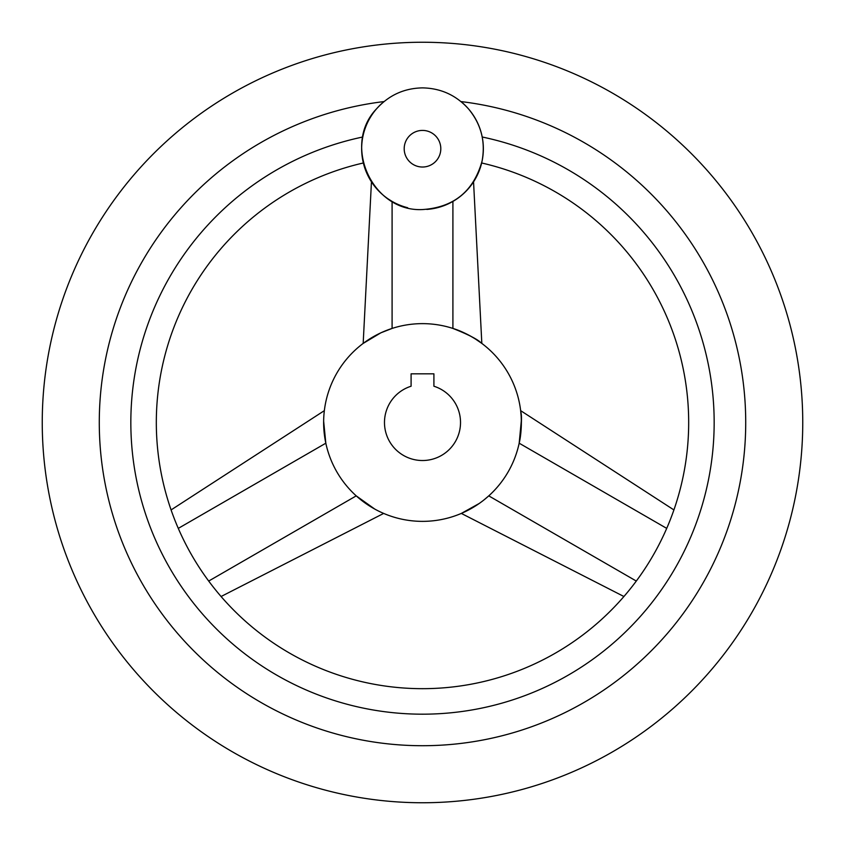 <?xml version="1.0" encoding="UTF-8"?>
<svg xmlns="http://www.w3.org/2000/svg" width="845" height="845" viewBox="0 0 845 845"><rect width="100%" height="100%" fill="white"/><g stroke="black" fill="none" stroke-linecap="round" stroke-linejoin="round"><path stroke-width="1.27" d="M426.809 209.412A60.84 60.84 0 0 0 460.969 101.58A323.212 323.212 0 0 1 745.142 441.766A323.212 323.212 0 0 1 422.5 745.712A323.212 323.212 0 0 1 99.858 441.766A323.212 323.212 0 0 1 384.031 101.58A60.84 60.84 0 0 0 407.67 207.722M422.5 42.25A380.25 380.25 0 0 0 42.25 422.5A380.25 380.25 0 0 0 422.5 802.75A380.25 380.25 0 0 0 802.75 422.5A380.25 380.25 0 0 0 422.5 42.25M474.89 338.655L481.83 343.419L473.549 181.812L472.989 182.668M481.766 162.472L482.305 159.906M482.896 156.082L483.34 149.311M482.199 136.996C482.569 171.26 482.569 171.26 482.199 136.996A291.683 291.683 0 0 1 422.5 714.183A291.683 291.683 0 0 1 362.801 136.996C362.42 171.155 362.42 171.155 362.801 136.996M481.65 162.979A266.175 266.175 0 0 1 422.5 688.675A266.175 266.175 0 0 1 363.35 162.979M361.671 149.681L362.389 158.089M362.685 159.853L363.181 162.272M452.952 328.441L456.744 329.751M458.603 330.458L463.25 332.423M469.197 335.359L473.327 337.704M452.909 328.43C470.348 333.68 486.002 346.566 481.185 342.943C477.678 339.363 468.257 334.525 452.909 328.43L452.909 201.416M325.821 443.16L325.061 439.22M324.744 437.256L324.121 432.239M324.026 431.299L323.646 420.884M323.825 416.353L323.783 417.05M323.646 421.201L325.821 443.202L178.295 528.378M374.81 509.102L356.231 495.867L374.198 508.764M377.863 510.718L378.486 511.024M422.5 323.635A98.865 98.865 0 0 0 323.635 422.5A98.865 98.865 0 0 0 422.5 521.365A98.865 98.865 0 0 0 521.365 422.5A98.865 98.865 0 0 0 422.5 323.635M380.778 332.867L363.17 343.419L367.839 340.123M371.335 337.905L375.803 335.359M380.979 332.772L392.091 328.43L392.091 201.416L388.066 198.881M474.626 506.514L470.528 508.912M466.514 511.024L461.328 513.422L479.263 503.451M484.027 499.891L488.769 495.867L636.296 581.054M521.344 420.493L519.179 443.202C521.566 426.862 522.094 416.279 520.742 411.452C520.013 405.473 523.351 425.468 519.179 443.202L666.705 528.378M673.909 509.926L520.657 410.659L521.175 416.353M422.5 460.525A38.025 38.025 0 0 0 433.907 386.228L433.907 373.828L411.092 373.828L411.092 386.228A38.025 38.025 0 0 0 422.5 460.525M422.5 130.415A18.305 18.305 0 0 0 404.195 148.72A18.305 18.305 0 0 0 422.5 167.025A18.305 18.305 0 0 0 440.805 148.72A18.305 18.305 0 0 0 422.5 130.415M356.231 495.867L208.704 581.054M422.5 209.56C372.149 212.158 341.623 144.537 376.859 108.487C389.122 95.084 404.332 88.207 422.5 87.88C441.037 88.239 456.458 95.348 468.764 109.206C481.196 124.437 485.632 141.717 482.072 161.057C473.654 191.266 453.797 207.437 422.5 209.56M371.451 181.812L363.17 343.419M171.091 509.926L324.343 410.659M221.084 596.507L383.672 513.422M623.916 596.507L461.328 513.422"/></g></svg>
